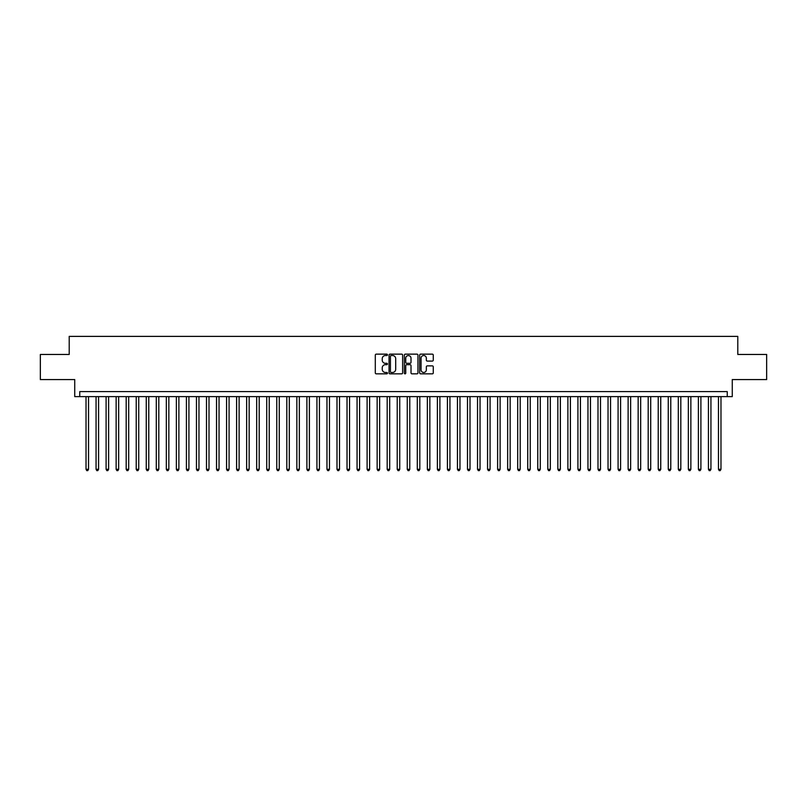<?xml version="1.0" encoding="UTF-8"?>
<svg xmlns="http://www.w3.org/2000/svg" width="807" height="807" viewBox="0 0 807 807"><rect width="100%" height="100%" fill="white"/><g stroke="black" fill="none" stroke-linecap="round" stroke-linejoin="round"><path stroke-width="1.21" d="M387.441 354.838A0.686 0.686 0 0 0 386.745 354.142L376.284 354.142A0.989 0.989 0 0 0 375.295 355.13L375.295 372.864A0.989 0.989 0 0 0 376.284 373.853L386.745 373.853A0.686 0.686 0 0 0 387.441 373.157A0.686 0.686 0 0 0 386.745 372.471L385.393 372.471A3.157 3.157 0 0 1 382.246 369.324L382.246 367.841A3.157 3.157 0 0 1 385.393 364.683L386.745 364.683A0.686 0.686 0 0 0 387.441 363.997A0.686 0.686 0 0 0 386.745 363.311L385.393 363.311A3.157 3.157 0 0 1 382.246 360.154L382.246 358.681A3.157 3.157 0 0 1 385.393 355.524L386.745 355.524A0.686 0.686 0 0 0 387.441 354.838M432.3 361.092A0.989 0.989 0 0 0 433.278 360.104L433.278 355.13A0.989 0.989 0 0 0 432.3 354.142L420.669 354.142A0.989 0.989 0 0 0 419.68 355.13L419.68 372.864A0.989 0.989 0 0 0 420.669 373.853L432.3 373.853A0.989 0.989 0 0 0 433.278 372.864L433.278 366.852A0.989 0.989 0 0 0 432.3 365.874L427.317 365.874A0.989 0.989 0 0 0 426.338 366.852L426.338 369.838A2.633 2.633 0 0 1 423.695 372.471A2.633 2.633 0 0 1 421.062 369.838L421.062 358.157A2.633 2.633 0 0 1 423.695 355.524A2.633 2.633 0 0 1 426.338 358.157L426.338 360.104A0.989 0.989 0 0 0 427.317 361.092L432.3 361.092M727.248 396.62L732.272 396.62L732.272 379.562L766.65 379.562L766.65 354.465L737.79 354.465L737.79 336.388L69.21 336.388L69.21 354.465L40.35 354.465L40.35 379.562L74.728 379.562L74.728 396.62L727.248 396.62L727.248 391.607L79.752 391.607L79.752 396.62M402.643 355.13A0.989 0.989 0 0 0 401.654 354.142L390.023 354.142A0.989 0.989 0 0 0 389.045 355.13L389.045 372.864A0.989 0.989 0 0 0 390.023 373.853L401.654 373.853A0.989 0.989 0 0 0 402.643 372.864L402.643 355.13M405.346 354.142L416.977 354.142A0.989 0.989 0 0 1 417.955 355.13L417.955 372.864A0.989 0.989 0 0 1 416.977 373.853L412.004 373.853A0.989 0.989 0 0 1 411.015 372.864L411.015 365.672A0.989 0.989 0 0 0 410.027 364.683L406.728 364.683A0.989 0.989 0 0 0 405.739 365.672L405.739 373.157A0.686 0.686 0 0 1 405.053 373.853A0.686 0.686 0 0 1 404.357 373.157L404.357 355.13A0.989 0.989 0 0 1 405.346 354.142M391.113 355.524A0.686 0.686 0 0 0 390.417 356.21L390.417 371.785A0.686 0.686 0 0 0 391.113 372.471L392.535 372.471A3.157 3.157 0 0 0 395.692 369.324L395.692 358.681A3.157 3.157 0 0 0 392.535 355.524L391.113 355.524M411.015 358.207A2.633 2.633 0 0 0 408.382 355.574A2.633 2.633 0 0 0 405.739 358.207L405.739 362.323A0.989 0.989 0 0 0 406.728 363.311L410.027 363.311A0.989 0.989 0 0 0 411.015 362.323L411.015 358.207M86.026 396.62L86.026 469.301L88.538 469.301L88.538 396.62M88.538 469.301L87.781 470.612L86.783 470.612L86.026 469.301M96.063 396.62L96.063 469.301L98.575 469.301L98.575 396.62M98.575 469.301L97.818 470.612L96.82 470.612L96.063 469.301M106.1 396.62L106.1 469.301L108.612 469.301L108.612 396.62M108.612 469.301L107.856 470.612L106.857 470.612L106.1 469.301M116.137 396.62L116.137 469.301L118.649 469.301L118.649 396.62M118.649 469.301L117.903 470.612L116.894 470.612L116.137 469.301M126.185 396.62L126.185 469.301L128.686 469.301L128.686 396.62M128.686 469.301L127.94 470.612L126.931 470.612L126.185 469.301M136.222 396.62L136.222 469.301L138.733 469.301L138.733 396.62M138.733 469.301L137.977 470.612L136.968 470.612L136.222 469.301M146.259 396.62L146.259 469.301L148.77 469.301L148.77 396.62M148.77 469.301L148.014 470.612L147.015 470.612L146.259 469.301M156.296 396.62L156.296 469.301L158.808 469.301L158.808 396.62M158.808 469.301L158.051 470.612L157.052 470.612L156.296 469.301M166.333 396.62L166.333 469.301L168.845 469.301L168.845 396.62M168.845 469.301L168.088 470.612L167.089 470.612L166.333 469.301M176.37 396.62L176.37 469.301L178.882 469.301L178.882 396.62M178.882 469.301L178.135 470.612L177.126 470.612L176.37 469.301M186.417 396.62L186.417 469.301L188.919 469.301L188.919 396.62M188.919 469.301L188.172 470.612L187.163 470.612L186.417 469.301M196.454 396.62L196.454 469.301L198.966 469.301L198.966 396.62M198.966 469.301L198.209 470.612L197.201 470.612L196.454 469.301M206.491 396.62L206.491 469.301L209.003 469.301L209.003 396.62M209.003 469.301L208.246 470.612L207.248 470.612L206.491 469.301M216.528 396.62L216.528 469.301L219.04 469.301L219.04 396.62M219.04 469.301L218.283 470.612L217.285 470.612L216.528 469.301M226.565 396.62L226.565 469.301L229.077 469.301L229.077 396.62M229.077 469.301L228.32 470.612L227.322 470.612L226.565 469.301M236.602 396.62L236.602 469.301L239.114 469.301L239.114 396.62M239.114 469.301L238.368 470.612L237.359 470.612L236.602 469.301M246.649 396.62L246.649 469.301L249.151 469.301L249.151 396.62M249.151 469.301L248.405 470.612L247.396 470.612L246.649 469.301M256.687 396.62L256.687 469.301L259.198 469.301L259.198 396.62M259.198 469.301L258.442 470.612L257.433 470.612L256.687 469.301M266.724 396.62L266.724 469.301L269.235 469.301L269.235 396.62M269.235 469.301L268.479 470.612L267.48 470.612L266.724 469.301M276.761 396.62L276.761 469.301L279.272 469.301L279.272 396.62M279.272 469.301L278.516 470.612L277.517 470.612L276.761 469.301M286.798 396.62L286.798 469.301L289.31 469.301L289.31 396.62M289.31 469.301L288.553 470.612L287.554 470.612L286.798 469.301M296.835 396.62L296.835 469.301L299.347 469.301L299.347 396.62M299.347 469.301L298.6 470.612L297.591 470.612L296.835 469.301M306.882 396.62L306.882 469.301L309.384 469.301L309.384 396.62M309.384 469.301L308.637 470.612L307.628 470.612L306.882 469.301M316.919 396.62L316.919 469.301L319.431 469.301L319.431 396.62M319.431 469.301L318.674 470.612L317.665 470.612L316.919 469.301M326.956 396.62L326.956 469.301L329.468 469.301L329.468 396.62M329.468 469.301L328.711 470.612L327.713 470.612L326.956 469.301M336.993 396.62L336.993 469.301L339.505 469.301L339.505 396.62M339.505 469.301L338.748 470.612L337.75 470.612L336.993 469.301M347.03 396.62L347.03 469.301L349.542 469.301L349.542 396.62M349.542 469.301L348.785 470.612L347.787 470.612L347.03 469.301M357.067 396.62L357.067 469.301L359.579 469.301L359.579 396.62M359.579 469.301L358.833 470.612L357.824 470.612L357.067 469.301M367.114 396.62L367.114 469.301L369.616 469.301L369.616 396.62M369.616 469.301L368.87 470.612L367.861 470.612L367.114 469.301M377.151 396.62L377.151 469.301L379.653 469.301L379.653 396.62M379.653 469.301L378.907 470.612L377.898 470.612L377.151 469.301M387.189 396.62L387.189 469.301L389.7 469.301L389.7 396.62M389.7 469.301L388.944 470.612L387.935 470.612L387.189 469.301M397.226 396.62L397.226 469.301L399.737 469.301L399.737 396.62M399.737 469.301L398.981 470.612L397.982 470.612L397.226 469.301M407.263 396.62L407.263 469.301L409.774 469.301L409.774 396.62M409.774 469.301L409.018 470.612L408.019 470.612L407.263 469.301M417.3 396.62L417.3 469.301L419.811 469.301L419.811 396.62M419.811 469.301L419.065 470.612L418.056 470.612L417.3 469.301M427.347 396.62L427.347 469.301L429.849 469.301L429.849 396.62M429.849 469.301L429.102 470.612L428.093 470.612L427.347 469.301M437.384 396.62L437.384 469.301L439.886 469.301L439.886 396.62M439.886 469.301L439.139 470.612L438.13 470.612L437.384 469.301M447.421 396.62L447.421 469.301L449.933 469.301L449.933 396.62M449.933 469.301L449.176 470.612L448.167 470.612L447.421 469.301M457.458 396.62L457.458 469.301L459.97 469.301L459.97 396.62M459.97 469.301L459.213 470.612L458.215 470.612L457.458 469.301M467.495 396.62L467.495 469.301L470.007 469.301L470.007 396.62M470.007 469.301L469.25 470.612L468.252 470.612L467.495 469.301M477.532 396.62L477.532 469.301L480.044 469.301L480.044 396.62M480.044 469.301L479.287 470.612L478.289 470.612L477.532 469.301M487.569 396.62L487.569 469.301L490.081 469.301L490.081 396.62M490.081 469.301L489.335 470.612L488.326 470.612L487.569 469.301M497.616 396.62L497.616 469.301L500.118 469.301L500.118 396.62M500.118 469.301L499.372 470.612L498.363 470.612L497.616 469.301M507.653 396.62L507.653 469.301L510.165 469.301L510.165 396.62M510.165 469.301L509.409 470.612L508.4 470.612L507.653 469.301M517.691 396.62L517.691 469.301L520.202 469.301L520.202 396.62M520.202 469.301L519.446 470.612L518.447 470.612L517.691 469.301M527.728 396.62L527.728 469.301L530.239 469.301L530.239 396.62M530.239 469.301L529.483 470.612L528.484 470.612L527.728 469.301M537.765 396.62L537.765 469.301L540.276 469.301L540.276 396.62M540.276 469.301L539.52 470.612L538.521 470.612L537.765 469.301M547.802 396.62L547.802 469.301L550.313 469.301L550.313 396.62M550.313 469.301L549.567 470.612L548.558 470.612L547.802 469.301M557.849 396.62L557.849 469.301L560.351 469.301L560.351 396.62M560.351 469.301L559.604 470.612L558.595 470.612L557.849 469.301M567.886 396.62L567.886 469.301L570.398 469.301L570.398 396.62M570.398 469.301L569.641 470.612L568.632 470.612L567.886 469.301M577.923 396.62L577.923 469.301L580.435 469.301L580.435 396.62M580.435 469.301L579.678 470.612L578.68 470.612L577.923 469.301M587.96 396.62L587.96 469.301L590.472 469.301L590.472 396.62M590.472 469.301L589.715 470.612L588.717 470.612L587.96 469.301M597.997 396.62L597.997 469.301L600.509 469.301L600.509 396.62M600.509 469.301L599.752 470.612L598.754 470.612L597.997 469.301M608.034 396.62L608.034 469.301L610.546 469.301L610.546 396.62M610.546 469.301L609.799 470.612L608.791 470.612L608.034 469.301M618.081 396.62L618.081 469.301L620.583 469.301L620.583 396.62M620.583 469.301L619.837 470.612L618.828 470.612L618.081 469.301M628.118 396.62L628.118 469.301L630.63 469.301L630.63 396.62M630.63 469.301L629.874 470.612L628.865 470.612L628.118 469.301M638.155 396.62L638.155 469.301L640.667 469.301L640.667 396.62M640.667 469.301L639.911 470.612L638.912 470.612L638.155 469.301M648.192 396.62L648.192 469.301L650.704 469.301L650.704 396.62M650.704 469.301L649.948 470.612L648.949 470.612L648.192 469.301M658.23 396.62L658.23 469.301L660.741 469.301L660.741 396.62M660.741 469.301L659.985 470.612L658.986 470.612L658.23 469.301M668.267 396.62L668.267 469.301L670.778 469.301L670.778 396.62M670.778 469.301L670.032 470.612L669.023 470.612L668.267 469.301M678.314 396.62L678.314 469.301L680.815 469.301L680.815 396.62M680.815 469.301L680.069 470.612L679.06 470.612L678.314 469.301M688.351 396.62L688.351 469.301L690.863 469.301L690.863 396.62M690.863 469.301L690.106 470.612L689.097 470.612L688.351 469.301M698.388 396.62L698.388 469.301L700.9 469.301L700.9 396.62M700.9 469.301L700.143 470.612L699.144 470.612L698.388 469.301M708.425 396.62L708.425 469.301L710.937 469.301L710.937 396.62M710.937 469.301L710.18 470.612L709.182 470.612L708.425 469.301M718.462 396.62L718.462 469.301L720.974 469.301L720.974 396.62M720.974 469.301L720.217 470.612L719.219 470.612L718.462 469.301"/></g></svg>
